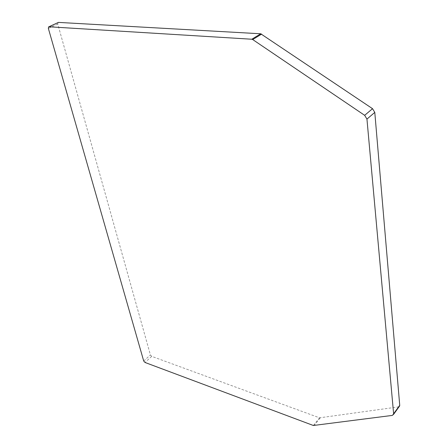 <?xml version="1.0" encoding="UTF-8"?>
<svg xmlns="http://www.w3.org/2000/svg" width="448" height="448" viewBox="0 0 448 448"><rect width="100%" height="100%" fill="white"/><g stroke="black" fill="none" stroke-linecap="round" stroke-linejoin="round"><path stroke-width="0.34" stroke-dasharray="2.24 1.68" d="M58.022 22.518L57.753 24.03L150.405 354.928L151.715 356.356L319.547 417.827L399.028 406.812M320.202 417.917L314.02 425.594M392.286 415.414L398.322 407.047M151.715 356.356L145.04 362.482M313.359 425.494L319.547 417.827M57.753 24.03L48.362 28.42M143.718 361.038L150.405 354.928"/><path stroke-width="0.67" d="M399.028 406.812L399.728 405.328L374.791 112.403L372.534 108.685L260.73 33.779L58.447 22.4L48.81 26.807M260.73 33.779L251.81 39.234L49.039 26.785L48.614 26.902L48.362 28.42L143.718 361.038L145.04 362.482L313.359 425.494L392.286 415.414L393.663 414.254L366.951 119.095L364.661 115.332L252.711 39.558L261.626 34.098M251.81 39.234L252.711 39.558M372.534 108.685L364.661 115.332M399.728 405.328L393.691 413.7M366.951 119.095L374.791 112.403M49.039 26.785L58.447 22.4M393.663 414.254L399.7 405.877"/></g></svg>
